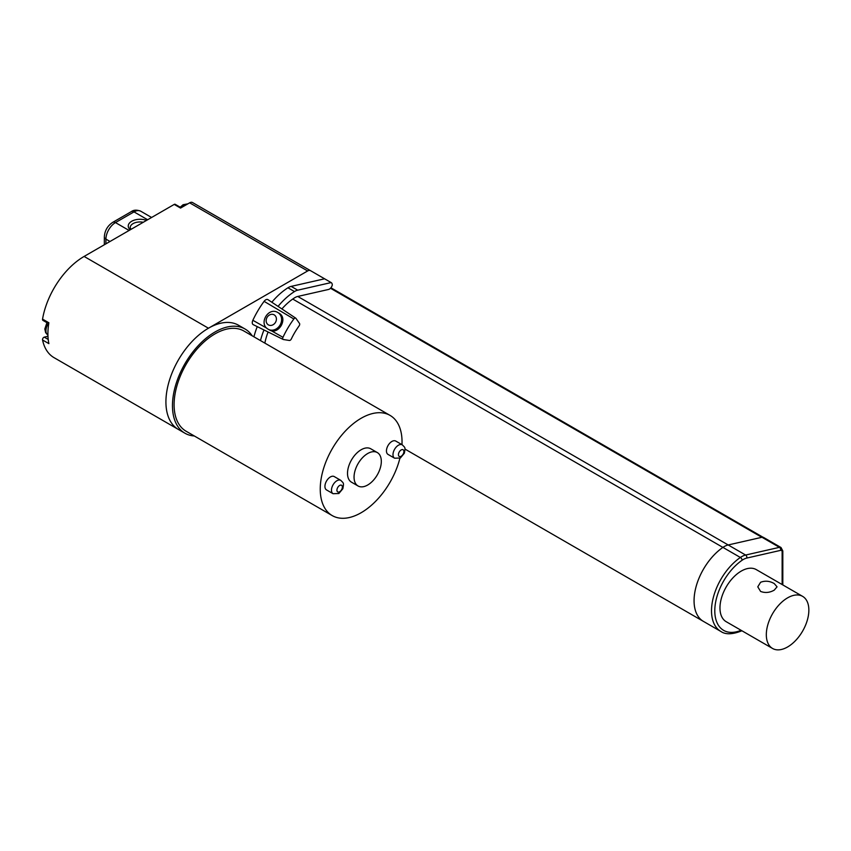 <?xml version="1.0" encoding="UTF-8"?>
<svg xmlns="http://www.w3.org/2000/svg" width="851" height="851" viewBox="0 0 851 851"><rect width="100%" height="100%" fill="white"/><g stroke="black" fill="none" stroke-linecap="round" stroke-linejoin="round"><path stroke-width="1.28" d="M252.173 335.794A60.155 34.731 120 0 0 245.067 329.018A60.155 34.731 120 0 0 214.995 332.007A60.155 34.731 120 0 0 175.7 385.014A60.155 34.731 120 0 0 184.922 433.212A60.155 34.731 120 0 0 194.336 435.978M245.067 329.018L238.525 325.242A60.155 34.731 120 0 0 208.452 328.22A60.155 34.731 120 0 0 169.158 381.237A60.155 34.731 120 0 0 178.37 429.436L54.038 357.654A60.155 34.731 120 0 1 42.55 339.985A1.925 1.117 -60 0 1 44.263 337.145L48.209 339.432M391.896 441.446A7.712 4.457 120 0 0 386.865 448.243A7.712 4.457 120 0 0 388.045 454.423L394.587 458.2A7.712 4.457 -60 0 1 393.407 452.019A7.712 4.457 -60 0 1 398.438 445.222A7.712 4.457 -60 0 1 402.3 444.839L395.758 441.063A7.712 4.457 120 0 0 391.896 441.446M330.39 476.954A7.712 4.457 120 0 0 325.348 483.751A7.712 4.457 120 0 0 326.529 489.931L333.071 493.708A7.712 4.457 -60 0 1 331.89 487.527A7.712 4.457 -60 0 1 336.932 480.73A7.712 4.457 -60 0 1 340.783 480.358L334.241 476.571A7.712 4.457 120 0 0 330.39 476.954M367.685 453.53A19.275 11.127 120 0 0 355.09 470.518A19.275 11.127 120 0 0 358.048 485.974A19.275 11.127 120 0 0 367.685 485.017A19.275 11.127 120 0 0 380.28 468.029A19.275 11.127 120 0 0 377.323 452.572A19.275 11.127 120 0 0 367.685 453.53M377.323 452.572L370.781 448.796A19.275 11.127 120 0 0 361.143 449.753A19.275 11.127 120 0 0 348.548 466.742A19.275 11.127 120 0 0 351.506 482.198L358.048 485.974M401.97 444.647A57.836 33.391 120 0 0 390.066 415.405A57.836 33.391 120 0 0 361.143 418.266A57.836 33.391 120 0 0 323.359 469.241A57.836 33.391 120 0 0 332.22 515.589A57.836 33.391 120 0 0 361.143 512.727A57.836 33.391 120 0 0 399.885 458.264M390.066 415.405L243.918 331.028A57.836 33.391 120 0 0 214.995 333.89A57.836 33.391 120 0 0 177.21 384.865A57.836 33.391 120 0 0 186.071 431.212L332.22 515.589M294.669 318.242A2.064 1.191 120 0 0 293.85 318.997A62.644 36.167 120 0 0 282.968 337.315A2.064 1.191 120 0 0 283.149 339.443A2.064 1.191 120 0 0 283.362 339.517L289.404 340.464A2.064 1.191 120 0 0 290.191 340.272A2.064 1.191 120 0 0 291.35 338.932A48.411 27.955 -60 0 1 299.084 325.922A2.064 1.191 120 0 0 299.509 323.444L295.935 318.348A2.064 1.191 120 0 0 295.733 318.157A2.064 1.191 120 0 0 294.669 318.242M295.733 318.157L267.948 299.648A4.202 2.425 120 0 0 265.767 299.807A4.202 2.425 120 0 0 264.097 301.35A64.782 37.401 120 0 0 252.853 320.295A4.202 2.425 120 0 0 253.215 324.635L283.149 339.443M741.881 630.751L741.508 630.931C732.339 634.527 725.456 634.697 720.861 631.453A45.114 26.051 -60 0 1 713.393 597.253A45.114 26.051 -60 0 1 740.37 557.469A19.275 11.127 -60 0 1 741.678 556.639A19.275 11.127 -60 0 1 745.625 555.043L779.431 547.342A5.393 3.117 -60 0 1 781.016 547.523L763.57 537.449A5.393 3.117 120 0 0 761.975 537.268L728.179 544.959L297.765 296.456L328.614 289.446A4.298 2.479 120 0 0 329.401 289.106A4.298 2.479 120 0 0 332.284 285.064A5.457 3.149 -60 0 0 331.145 282.575L310.53 270.671A5.787 3.34 120 0 0 307.647 270.958L208.452 328.22A60.155 34.731 120 0 0 169.158 381.237A60.155 34.731 120 0 0 178.37 429.436L184.922 433.212M47.964 336.219A12.265 7.085 -60 0 1 47.348 336.4L44.263 337.145M257.268 326.635A53.517 30.902 120 0 0 253.938 336.815M331.145 282.575L297.701 290.18A13.499 7.797 -60 0 0 294.489 291.563L287.946 287.787A53.517 30.902 120 0 0 271.831 302.233M287.946 287.787A13.499 7.797 -60 0 1 291.159 286.393L324.603 278.798M263.991 329.965A53.517 30.902 120 0 0 260.48 340.591M297.722 296.467A13.499 7.797 120 0 0 294.414 297.924A45.805 26.445 120 0 0 281.904 308.945M268.086 331.996A45.805 26.445 120 0 0 264.852 343.113M294.489 291.563A53.517 30.902 120 0 0 278.064 306.381M48.72 323.71L42.922 320.359A1.925 1.117 -60 0 1 42.55 319.125L48.879 322.774A60.155 34.731 -60 0 0 48.879 343.634L42.55 339.985M307.647 270.958L189.635 202.825L180.55 208.069L174.232 204.41L84.111 256.438A60.155 34.731 120 0 0 42.55 319.125M174.232 204.41A1.925 1.117 -60 0 1 175.189 204.314L181.125 207.74M189.635 202.825A5.787 3.34 -60 0 1 192.528 202.538L310.53 270.671M782.133 584.531L782.133 551.884A3.085 1.776 120 0 0 780.59 550.374L746.784 558.065A2.308 1.67 -102.8 0 0 745.625 555.043L728.179 544.959A19.275 11.127 120 0 0 722.924 547.395A19.275 11.127 120 0 0 722.893 547.406A45.114 26.051 120 0 0 695.937 587.201A45.114 26.051 120 0 0 703.415 621.379L404.97 449.073M760.592 582.275L757.784 586.839L760.603 591.434C765.145 593.147 769.687 592.721 774.229 590.147L777.059 586.839L774.24 583.563C769.687 580.956 765.145 580.531 760.592 582.275M787.59 597.859A30.072 17.36 120 0 0 767.942 624.357A30.072 17.36 120 0 0 772.548 648.462A30.072 17.36 120 0 0 787.59 646.973A30.072 17.36 120 0 0 807.237 620.464A30.072 17.36 120 0 0 802.631 596.37A30.072 17.36 120 0 0 787.59 597.859M802.631 596.37L756.273 569.606A30.072 17.36 120 0 0 741.242 571.095A30.072 17.36 120 0 0 721.584 597.604A30.072 17.36 120 0 0 726.201 621.698L772.548 648.462M746.784 558.065A16.967 9.797 120 0 0 743.317 559.479A16.967 9.797 120 0 0 742.168 560.203A2.308 1.202 55.5 0 0 740.37 557.469L722.924 547.395A45.114 26.051 120 0 0 695.948 587.179A45.114 26.051 120 0 0 703.415 621.379L720.861 631.453M339.655 485.453A3.851 2.223 120 0 0 336.932 490.176A3.851 2.223 120 0 0 339.655 491.75A3.851 2.223 120 0 0 342.379 487.027A3.851 2.223 120 0 0 339.655 485.453M401.172 449.945A3.851 2.223 120 0 0 398.438 454.668A3.851 2.223 120 0 0 401.172 456.242A3.851 2.223 120 0 0 403.895 451.519A3.851 2.223 120 0 0 401.172 449.945M269.299 329.869A9.638 8.148 -59.9 0 0 281.181 325.603A9.638 8.148 -59.9 0 0 278.968 313.189A9.638 8.148 -59.9 0 0 278.958 313.179C288.606 318.157 278.415 335.751 269.299 329.869A9.638 8.148 -59.9 0 0 269.288 329.858A9.638 8.148 -59.9 0 0 269.299 329.869L268.214 329.241A9.638 8.148 120.1 0 1 268.214 329.241A9.638 8.148 120.1 0 0 280.107 324.986A9.638 8.148 120.1 0 0 277.894 312.562A9.638 8.148 120.1 0 1 277.894 312.562L277.883 312.551C268.278 306.541 258.215 323.901 268.214 329.241M268.373 324.869A5.787 4.893 -59.9 0 0 275.511 322.316A5.787 4.893 -59.9 0 0 274.171 314.859A5.787 4.893 -59.9 0 0 267.044 317.423A5.787 4.893 -59.9 0 0 268.373 324.869M293.85 318.997L264.097 301.35M48.347 323.497A9.255 5.34 120 0 0 47.858 334.986L45.656 332.698L44.816 328.965L46.943 322.678M187.486 204.059A9.255 5.34 120 0 0 184.997 204.931A9.255 5.34 120 0 0 182.518 206.931M47.986 336.773L47.348 336.4M143.287 222.281A9.829 5.68 0 0 0 130.182 227.632L130.948 229.398M208.452 328.22L84.111 256.438M129.107 230.461L115.47 222.59A13.499 7.797 120 0 0 105.928 239.12A5.393 3.117 -0 0 1 104.343 236.918C104.737 230.664 107.545 225.802 112.768 222.324A5.393 3.117 60 0 1 115.47 222.59L134.011 211.888A5.393 3.117 -120 0 0 131.309 211.622C133.681 209.846 136.83 209.708 140.766 211.218A13.499 7.797 120 0 0 134.011 211.888L147.649 219.76M105.928 243.843L105.928 239.12L110.013 241.482M130.224 229.823A11.765 6.787 180 0 1 131.692 221.26A11.765 6.787 180 0 1 146.532 220.409M297.701 290.18L291.159 286.393M282.968 337.315L271.107 330.613M266.757 328.156L252.853 320.295M722.893 547.406L292.733 299.052M761.836 537.3L330.486 288.255M780.59 550.374A2.308 1.67 -102.8 0 0 779.431 547.342L761.975 537.268M742.168 560.203A42.805 24.711 120 0 0 714.797 610.146A42.805 24.711 120 0 0 741.051 630.272M782.133 551.884A2.308 1.34 0 0 0 782.814 550.937L782.814 584.924M333.071 493.708L338.858 493.516L342.857 488.719C343.964 482.379 343.698 483.474 340.783 480.358M394.587 458.2L400.374 458.008L404.363 453.2C405.48 446.86 405.214 447.966 402.3 444.839M277.894 312.562L278.968 313.189M180.21 207.208L183.071 204.74L187.901 203.825M140.766 211.218L151.595 217.484M104.343 236.918L104.343 244.758M131.309 211.622L112.768 222.324M762.996 537.236L330.911 287.776M782.814 550.937L781.016 547.523"/></g></svg>
